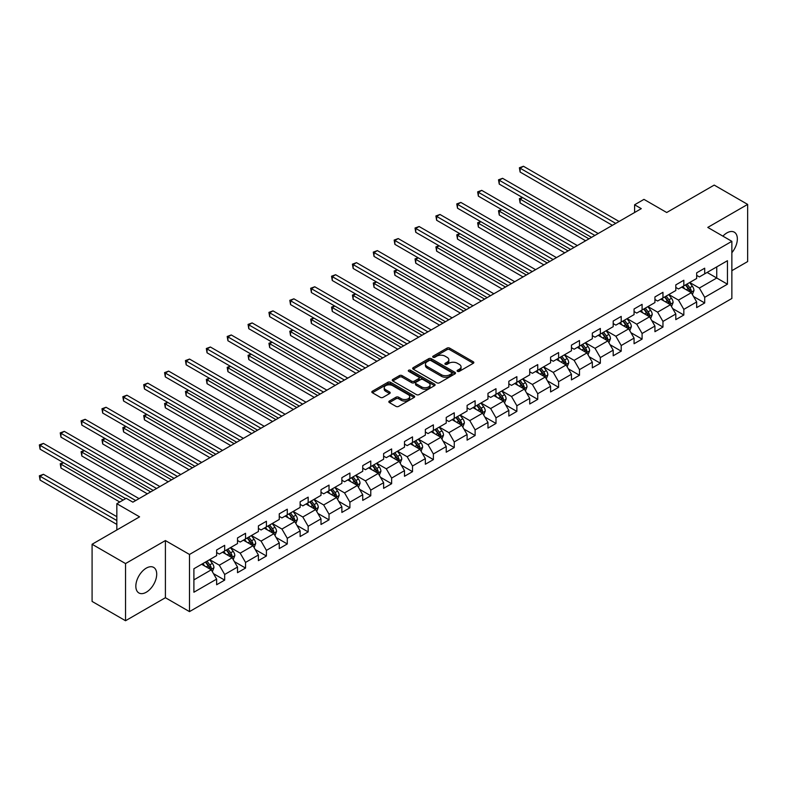 <?xml version="1.0" encoding="UTF-8"?>
<svg xmlns="http://www.w3.org/2000/svg" width="787" height="787" viewBox="0 0 787 787"><rect width="100%" height="100%" fill="white"/><g stroke="black" fill="none" stroke-linecap="round" stroke-linejoin="round"><path stroke-width="1.18" d="M457.503 371.346A1.299 0.748 0 0 0 459.342 371.346L473.292 363.289A1.859 1.072 0 0 0 473.833 362.532A1.859 1.072 0 0 0 473.292 361.774L449.652 348.12A1.859 1.072 0 0 0 447.026 348.12L433.076 356.177A1.299 0.748 0 0 0 432.693 356.708A1.299 0.748 0 0 0 433.076 357.239A1.299 0.748 0 0 0 434.916 357.239L436.716 356.196A5.942 3.433 0 0 1 445.127 356.196L447.095 357.337A5.942 3.433 0 0 1 448.836 359.757A5.942 3.433 0 0 1 447.095 362.187L445.285 363.23A1.299 0.748 0 0 0 444.911 363.761A1.299 0.748 0 0 0 445.285 364.292A1.299 0.748 0 0 0 447.124 364.292L448.934 363.25A5.942 3.433 0 0 1 457.336 363.25L459.303 364.381A5.942 3.433 0 0 1 461.044 366.811A5.942 3.433 0 0 1 459.303 369.241L457.503 370.284A1.299 0.748 0 0 0 457.119 370.815A1.299 0.748 0 0 0 457.503 371.346L457.503 370.284M146.274 592.227A14.756 8.519 120 0 0 155.915 579.222A14.756 8.519 120 0 0 153.652 567.397A14.756 8.519 120 0 0 146.274 568.135A14.756 8.519 120 0 0 136.633 581.14A14.756 8.519 120 0 0 138.896 592.965A14.756 8.519 120 0 0 146.274 592.227M731.861 252.706A14.756 8.519 120 0 0 734.291 232.175A14.756 8.519 120 0 0 726.913 232.903A14.756 8.519 120 0 0 722.899 236.149M389.378 401.045A1.859 1.072 0 0 0 388.837 401.803A1.859 1.072 0 0 0 389.378 402.56L396.009 406.387A1.859 1.072 0 0 0 398.635 406.387L414.129 397.445A1.859 1.072 0 0 0 414.68 396.687A1.859 1.072 0 0 0 414.129 395.93L390.5 382.275A1.859 1.072 0 0 0 387.873 382.275L372.369 391.228A1.859 1.072 0 0 0 371.828 391.985A1.859 1.072 0 0 0 372.369 392.743L380.387 397.366A1.859 1.072 0 0 0 383.013 397.366L389.644 393.539A1.859 1.072 0 0 0 390.185 392.782A1.859 1.072 0 0 0 389.644 392.024L385.669 389.732A4.968 2.873 0 0 1 384.213 387.696A4.968 2.873 0 0 1 387.283 385.05A4.968 2.873 0 0 1 392.693 385.669L408.256 394.661A4.968 2.873 0 0 1 409.712 396.687A4.968 2.873 0 0 1 406.643 399.334A4.968 2.873 0 0 1 401.232 398.714L398.635 397.219A1.859 1.072 0 0 0 396.009 397.219L389.378 401.045L389.378 402.56M731.861 270.679L747.65 261.559L747.65 204.404L714.202 185.093L666.707 212.51L643.963 199.377L634.597 204.787L641.287 208.644L132.895 502.165L126.205 498.309L116.84 503.71L116.84 529.976M125.536 563.571L125.536 620.736L165.408 597.717L165.408 540.561L125.536 563.571L92.089 544.26L139.584 516.843L116.84 503.71M165.408 540.561L189.49 554.461L731.861 241.324L731.861 298.48L189.49 611.617L189.49 554.461M747.65 204.404L707.779 227.413L731.861 241.324M436.854 382.807A1.859 1.072 0 0 0 439.48 382.807L454.975 373.864A1.859 1.072 0 0 0 455.516 373.107A1.859 1.072 0 0 0 454.975 372.349L431.335 358.695A1.859 1.072 0 0 0 428.708 358.695L413.214 367.647A1.859 1.072 0 0 0 412.673 368.405A1.859 1.072 0 0 0 413.214 369.162L436.854 382.807M409.201 371.621A1.299 0.748 0 0 1 410.519 371.808L410.519 370.264L434.552 384.135A1.859 1.072 0 0 1 435.093 384.892A1.859 1.072 0 0 1 434.552 385.65L419.058 394.602A1.859 1.072 0 0 1 416.431 394.602L392.792 380.947L399.422 377.15L399.422 375.606L392.792 379.432A1.859 1.072 0 0 0 392.251 380.19A1.859 1.072 0 0 0 392.792 380.947L392.792 379.432M399.422 377.15A1.859 1.072 0 0 1 402.049 377.15L402.049 375.606A1.859 1.072 0 0 0 399.422 375.606M402.049 375.606L411.64 381.144A1.859 1.072 0 0 0 414.267 381.144L418.664 378.606A1.859 1.072 0 0 0 419.205 377.839A1.859 1.072 0 0 0 418.664 377.081L408.679 371.326A1.299 0.748 0 0 1 408.305 370.795A1.299 0.748 0 0 1 409.102 370.097A1.299 0.748 0 0 1 410.519 370.264M125.536 620.736L92.089 601.425L92.089 544.26M213.503 573.654L224.669 580.108L224.669 574.471L237.517 567.053L237.517 572.69L245.544 568.057L245.544 562.42L258.392 555.002L258.392 560.639L266.419 556.006L266.419 550.369L279.257 542.951L279.257 548.588L287.285 543.955L287.285 538.318L300.132 530.9L300.132 536.537L308.16 531.904L308.16 526.267L320.998 518.849L320.998 524.486L329.025 519.853L329.025 514.216L341.873 506.798L341.873 512.445L349.9 507.802L349.9 502.165L362.738 494.748L362.738 500.394L370.766 495.761L370.766 490.114L383.613 482.706L383.613 488.343L391.641 483.71L391.641 478.073L404.488 470.656L404.488 476.292L412.516 471.659L412.516 466.022L425.354 458.605L425.354 464.241L433.381 459.608L433.381 453.971L446.229 446.554L446.229 452.191L454.256 447.557L454.256 441.92L467.094 434.503L467.094 440.14L475.122 435.506L475.122 429.869L487.97 422.452L487.97 428.089L495.997 423.455L495.997 417.818L508.835 410.401L508.835 416.048L516.862 411.404L516.862 405.767L529.71 398.35L529.71 403.997L537.737 399.363L537.737 393.716L550.585 386.309L550.585 391.946L558.603 387.312L558.603 381.675L571.451 374.258L571.451 379.895L579.478 375.261L579.478 369.624L592.326 362.207L592.326 367.844L600.353 363.21L600.353 357.573L613.191 350.156L613.191 355.793L621.218 351.159L621.218 345.523L634.066 338.105L634.066 343.742L642.094 339.108L642.094 333.472L654.932 326.054L654.932 331.691L662.959 327.058L662.959 321.421L675.807 314.003L675.807 319.65L683.834 315.007L683.834 309.37L696.672 301.952L696.672 307.599L704.699 302.965L704.699 297.319L727.444 284.196L727.444 260.713L716.741 266.891L716.741 278.008L727.444 284.196M224.669 580.108L216.641 584.741L216.641 579.104L193.897 592.227L193.897 568.745L216.641 555.622L216.641 549.975L224.669 545.342L224.669 550.989L237.517 543.571L237.517 537.934L245.544 533.291L245.544 538.938L258.392 531.52L258.392 525.883L266.419 521.25L266.419 526.887L279.257 519.469L279.257 513.832L287.285 509.199L287.285 514.836L300.132 507.418L300.132 501.781L308.16 497.148L308.16 502.785L320.998 495.367L320.998 489.73L329.025 485.097L329.025 490.734L341.873 483.316L341.873 477.679L349.9 473.046L349.9 478.683L362.738 471.275L362.738 465.629L370.766 460.995L370.766 466.632L383.613 459.224L383.613 453.578L391.641 448.944L391.641 454.591L404.488 447.173L404.488 441.537L412.516 436.893L412.516 442.54L425.354 435.122L425.354 429.486L433.381 424.852L433.381 430.489L446.229 423.072L446.229 417.435L454.256 412.801L454.256 418.438L467.094 411.021L467.094 405.384L475.122 400.75L475.122 406.387L487.97 398.97L487.97 393.333L495.997 388.699L495.997 394.336L508.835 386.919L508.835 381.282L516.862 376.648L516.862 382.285L529.71 374.878L529.71 369.231L537.737 364.597L537.737 370.234L550.585 362.827L550.585 357.18L558.603 352.546L558.603 358.193L571.451 350.776L571.451 345.139L579.478 340.496L579.478 346.142L592.326 338.725L592.326 333.088L600.353 328.454L600.353 334.091L613.191 326.674L613.191 321.037L621.218 316.404L621.218 322.04L634.066 314.623L634.066 308.986L642.094 304.353L642.094 309.989L654.932 302.572L654.932 296.935L662.959 292.302L662.959 297.939L675.807 290.521L675.807 284.884L683.834 280.251L683.834 285.888L696.672 278.48L696.672 272.833L704.699 268.2L704.699 273.837L727.444 260.713M222.534 552.218L232.165 557.786L219.317 565.194L209.686 559.636M216.641 552.533L219.317 554.078L224.669 550.989M219.317 565.194L224.669 574.471M232.165 557.786L237.517 567.053M243.399 540.167L253.04 545.735L240.192 553.143L230.561 547.585M237.517 540.482L240.192 542.027L245.544 538.938M240.192 553.143L245.544 562.42M253.04 545.735L258.392 555.002M264.275 528.116L273.906 533.684L261.068 541.102L251.427 535.534M258.392 528.431L261.068 529.976L266.419 526.887M261.068 541.102L266.419 550.369M273.906 533.684L279.257 542.951M285.15 516.075L294.781 521.633L281.933 529.051L272.302 523.483M279.257 516.38L281.933 517.925L287.285 514.836M281.933 529.051L287.285 538.318M294.781 521.633L300.132 530.9M306.015 504.024L315.646 509.582L302.808 517L293.167 511.432M300.132 504.329L302.808 505.874L308.16 502.785M302.808 517L308.16 526.267M315.646 509.582L320.998 518.849M326.89 491.973L336.521 497.532L323.673 504.949L314.043 499.391M320.998 492.278L323.673 493.823L329.025 490.734M323.673 504.949L329.025 514.216M336.521 497.532L341.873 506.798M347.756 479.922L357.387 485.481L344.549 492.898L334.918 487.34M341.873 480.227L344.549 481.772L349.9 478.683M344.549 492.898L349.9 502.165M357.387 485.481L362.738 494.748M368.631 467.872L378.262 473.43L365.414 480.847L355.783 475.289M362.738 468.176L365.414 469.721L370.766 466.632M365.414 480.847L370.766 490.114M378.262 473.43L383.613 482.706M389.496 455.821L399.137 461.389L386.289 468.796L376.658 463.238M383.613 456.135L386.289 457.68L391.641 454.591M386.289 468.796L391.641 478.073M399.137 461.389L404.488 470.656M410.371 443.77L420.002 449.338L407.164 456.745L397.524 451.187M404.488 444.084L407.164 445.629L412.516 442.54M407.164 456.745L412.516 466.022M420.002 449.338L425.354 458.605M431.237 431.719L440.877 437.287L428.03 444.704L418.399 439.136M425.354 432.033L428.03 433.578L433.381 430.489M428.03 444.704L433.381 453.971M440.877 437.287L446.229 446.554M452.112 419.678L461.743 425.236L448.905 432.653L439.264 427.085M446.229 419.983L448.905 421.527L454.256 418.438M448.905 432.653L454.256 441.92M461.743 425.236L467.094 434.503M472.987 407.627L482.618 413.185L469.77 420.602L460.139 415.034M467.094 407.932L469.77 409.476L475.122 406.387M469.77 420.602L475.122 429.869M482.618 413.185L487.97 422.452M493.852 395.576L503.483 401.134L490.645 408.551L481.014 402.993M487.97 395.881L490.645 397.425L495.997 394.336M490.645 408.551L495.997 417.818M503.483 401.134L508.835 410.401M514.728 383.525L524.358 389.083L511.511 396.5L501.88 390.942M508.835 383.83L511.511 385.374L516.862 382.285M511.511 396.5L516.862 405.767M524.358 389.083L529.71 398.35M535.593 371.474L545.234 377.032L532.386 384.45L522.755 378.891M529.71 371.779L532.386 373.323L537.737 370.234M532.386 384.45L537.737 393.716M545.234 377.032L550.585 386.309M556.468 359.423L566.099 364.991L553.261 372.399L543.62 366.84M550.585 359.738L553.261 361.282L558.603 358.193M553.261 372.399L558.603 381.675M566.099 364.991L571.451 374.258M577.333 347.372L586.974 352.94L574.126 360.348L564.495 354.789M571.451 347.687L574.126 349.231L579.478 346.142M574.126 360.348L579.478 369.624M586.974 352.94L592.326 362.207M598.209 335.321L607.839 340.889L595.002 348.307L585.361 342.738M592.326 335.636L595.002 337.18L600.353 334.091M595.002 348.307L600.353 357.573M607.839 340.889L613.191 350.156M619.084 323.28L628.715 328.838L615.867 336.256L606.236 330.688M613.191 323.585L615.867 325.129L621.218 322.04M615.867 336.256L621.218 345.523M628.715 328.838L634.066 338.105M639.949 311.229L649.58 316.787L636.742 324.205L627.111 318.637M634.066 311.534L636.742 313.078L642.094 309.989M636.742 324.205L642.094 333.472M649.58 316.787L654.932 326.054M660.824 299.178L670.455 304.736L657.607 312.154L647.976 306.596M654.932 299.483L657.607 301.028L662.959 297.939M657.607 312.154L662.959 321.421M670.455 304.736L675.807 314.003M681.69 287.127L691.32 292.685L678.483 300.103L668.852 294.545M675.807 287.432L678.483 288.977L683.834 285.888M678.483 300.103L683.834 309.37M691.32 292.685L696.672 301.952M707.11 272.45L716.741 278.008L699.348 288.052L689.717 282.494M696.672 275.381L699.348 276.926L704.699 273.837M699.348 288.052L704.699 297.319M165.408 597.717L189.49 611.617M634.597 204.787L634.597 212.51M193.897 579.871L211.29 569.827L201.659 564.269M211.29 569.827L216.641 579.104M693.534 296.512L704.699 302.965M672.659 308.563L683.834 315.007M651.793 320.614L662.959 327.058M630.918 332.665L642.094 339.108M610.053 344.706L621.218 351.159M589.178 356.757L600.353 363.21M568.303 368.808L579.478 375.261M547.437 380.859L558.603 387.312M526.562 392.91L537.737 399.363M505.697 404.961L516.862 411.404M484.822 417.012L495.997 423.455M463.956 429.063L475.122 435.506M443.081 441.104L454.256 447.557M422.216 453.155L433.381 459.608M401.34 465.206L412.516 471.659M380.465 477.256L391.641 483.71M359.6 489.307L370.766 495.761M338.725 501.358L349.9 507.802M317.859 513.409L329.025 519.853M296.984 525.46L308.16 531.904M276.119 537.501L287.285 543.955M255.244 549.552L266.419 556.006M234.369 561.603L245.544 568.057M458.024 371.523L459.303 370.785A5.942 3.433 0 0 0 461.044 368.355L461.044 366.811M448.836 359.757L448.836 361.302A5.942 3.433 0 0 1 447.095 363.732L445.806 364.47M473.292 361.774L473.292 363.289L449.652 349.664A1.859 1.072 0 0 0 447.026 349.664L433.598 357.426M454.945 373.874L431.335 360.239A1.859 1.072 0 0 0 428.708 360.239L413.234 369.172L413.214 367.647M451.689 373.638A1.299 0.748 0 0 0 452.072 373.107A1.299 0.748 0 0 0 451.689 372.576L430.942 360.594A1.299 0.748 0 0 0 429.102 360.594L427.203 361.695A5.942 3.433 0 0 0 425.462 364.115A5.942 3.433 0 0 0 427.203 366.545L441.379 374.73A5.942 3.433 0 0 0 449.79 374.73L451.689 373.638L451.689 375.183A1.299 0.748 0 0 0 452.072 374.651L452.072 373.107M425.462 364.115L425.462 365.67A5.942 3.433 0 0 0 427.203 368.09L427.203 366.545M451.689 375.183L449.79 376.284A5.942 3.433 0 0 1 441.379 376.284L427.203 368.09M402.049 377.15L411.64 382.689A1.859 1.072 0 0 0 414.267 382.689L418.664 380.151A1.859 1.072 0 0 0 419.205 379.393L419.205 377.839M410.519 371.808L434.532 385.669M421.586 386.889A4.968 2.873 0 0 0 426.997 387.509A4.968 2.873 0 0 0 430.066 384.853A4.968 2.873 0 0 0 428.61 382.826L423.131 379.659A1.859 1.072 0 0 0 420.504 379.659L416.107 382.207A1.859 1.072 0 0 0 415.556 382.964A1.859 1.072 0 0 0 416.107 383.722L421.586 386.889L421.586 388.434A4.968 2.873 0 0 0 426.997 389.053A4.968 2.873 0 0 0 430.066 386.397L430.066 384.853M415.556 382.964L415.556 384.509A1.859 1.072 0 0 0 416.107 385.266L416.107 383.722M421.586 388.434L416.107 385.266M409.712 396.687L409.712 398.232A4.968 2.873 0 0 1 406.643 400.878A4.968 2.873 0 0 1 401.232 400.258L398.635 398.763A1.859 1.072 0 0 0 396.009 398.763L389.408 402.57M384.213 387.696L384.213 389.24A4.968 2.873 0 0 0 385.669 391.277L385.669 389.732M389.614 393.549L385.669 391.277M414.129 395.93L414.129 397.445L390.5 383.82A1.859 1.072 0 0 0 387.873 383.82L372.399 392.752M692.383 294.515L693.977 290.511A5.017 2.892 -120 0 0 692.373 286.242L689.609 282.553M684.798 288.918L682.919 286.419M522.657 197.626L520.118 199.091L520.118 202.957L585.636 240.783M690.553 292.243L691.271 290.728A5.017 2.892 -120 0 0 689.835 287.708L687.071 284.018M685.811 284.746L688.881 288.839A2.558 1.476 60 0 1 689.343 289.616L691.271 290.728M685.467 284.953L688.222 288.632A5.017 2.892 60 0 1 689.658 291.652M520.118 202.957L519.381 198.668L588.981 238.855M519.381 198.668L522.361 197.458M615.739 223.4L520.118 168.202L523.463 166.264L619.084 221.472M612.394 225.328L520.118 172.058L520.118 168.202L519.381 167.769L523.463 166.264M520.118 172.058L519.381 167.769M671.508 306.566L673.101 302.562A5.017 2.892 -120 0 0 671.498 298.293L668.743 294.604M663.923 300.968L662.054 298.47M501.791 209.676L499.243 211.142L499.243 215.008L564.761 252.834M669.678 304.294L670.396 302.769A5.017 2.892 -120 0 0 668.96 299.758L666.196 296.069M664.946 296.797L668.006 300.89A2.558 1.476 60 0 1 668.468 301.657L670.396 302.769M664.592 296.994L667.356 300.683A5.017 2.892 60 0 1 668.793 303.703M499.243 215.008L498.505 210.719L568.106 250.896M498.505 210.719L501.496 209.509M650.642 318.617L652.236 314.613A5.017 2.892 -120 0 0 650.633 310.344L647.868 306.655M643.058 313.019L641.179 310.511M480.916 221.727L478.378 223.193L478.378 227.059L543.886 264.885M648.803 316.335L649.521 314.82A5.017 2.892 -120 0 0 648.094 311.809L645.33 308.12M644.071 308.848L647.14 312.931A2.558 1.476 60 0 1 647.603 313.708L649.521 314.82M643.727 309.045L646.481 312.734A5.017 2.892 60 0 1 647.917 315.754M478.378 227.059L477.64 222.77L547.231 262.947M477.64 222.77L480.621 221.56M594.864 235.451L499.243 180.243L502.588 178.315L598.209 233.523M591.519 237.379L499.243 184.109L499.243 180.243L498.505 179.82L502.588 178.315M499.243 184.109L498.505 179.82M573.989 247.502L478.378 192.294L481.723 190.365L577.333 245.574M570.644 249.43L478.378 196.16L478.378 192.294L477.64 191.871L481.723 190.365M478.378 196.16L477.64 191.871M629.767 330.668L631.361 326.654A5.017 2.892 -120 0 0 629.757 322.385L627.003 318.705M622.183 325.07L620.313 322.562M460.051 233.778L457.503 235.244L457.503 239.11L523.021 276.926M627.937 328.386L628.656 326.871A5.017 2.892 -120 0 0 627.219 323.86L624.455 320.171M623.206 320.899L626.265 324.982A2.558 1.476 60 0 1 626.727 325.759L628.656 326.871M622.851 321.096L625.616 324.785A5.017 2.892 60 0 1 627.052 327.795M457.503 239.11L456.765 234.821L526.365 274.997M456.765 234.821L459.756 233.601M608.902 342.719L610.486 338.705A5.017 2.892 -120 0 0 608.892 334.436L606.128 330.756M601.317 337.121L599.438 334.613M439.176 245.829L436.637 247.295L436.637 251.151L502.145 288.977M607.062 340.437L607.78 338.922A5.017 2.892 -120 0 0 606.344 335.911L603.59 332.222M602.33 332.95L605.39 337.033A2.558 1.476 60 0 1 605.862 337.81L607.78 338.922M601.986 333.147L604.741 336.836A5.017 2.892 60 0 1 606.177 339.846M436.637 251.151L435.9 246.872L505.49 287.048M435.9 246.872L438.88 245.652M588.027 354.77L589.62 350.756A5.017 2.892 -120 0 0 588.017 346.487L585.262 342.798M580.442 349.172L578.573 346.664M418.3 257.87L415.762 259.346L415.762 263.202L481.28 301.028M586.197 352.487L586.915 350.972A5.017 2.892 -120 0 0 585.479 347.952L582.714 344.273M581.455 344.991L584.525 349.084A2.558 1.476 60 0 1 584.987 349.861L586.915 350.972M581.111 345.198L583.875 348.887A5.017 2.892 60 0 1 585.312 351.897M415.762 263.202L415.024 258.913L484.625 299.099M415.024 258.913L418.015 257.703M553.123 259.553L457.503 204.345L460.848 202.416L556.468 257.624M549.779 261.481L457.503 208.211L457.503 204.345L456.765 203.922L460.848 202.416M457.503 208.211L456.765 203.922M532.248 271.604L436.637 216.395L439.982 214.467L535.593 269.666M528.903 273.532L436.637 220.262L436.637 216.395L435.9 215.972L439.982 214.467M436.637 220.262L435.9 215.972M511.383 283.654L415.762 228.446L419.107 226.518L514.728 281.716M508.038 285.583L415.762 232.313L415.762 228.446L415.024 228.023L419.107 226.518M415.762 232.313L415.024 228.023M490.508 295.696L394.887 240.497L398.232 238.569L493.852 293.767M487.163 297.634L394.887 244.354L394.887 240.497L394.159 240.074L398.232 238.569M394.887 244.354L394.159 240.074M469.642 307.747L374.022 252.548L377.367 250.61L472.987 305.818M466.298 309.685L374.022 256.405L374.022 252.548L373.284 252.115L377.367 250.61M374.022 256.405L373.284 252.115M448.767 319.797L353.147 264.599L356.491 262.661L452.112 317.869M445.422 321.726L353.147 268.456L353.147 264.599L352.419 264.166L356.491 262.661M353.147 268.456L352.419 264.166M427.892 331.848L332.281 276.64L335.626 274.712L431.237 329.92M424.547 333.777L332.281 280.506L332.281 276.64L331.543 276.217L335.626 274.712M332.281 280.506L331.543 276.217M407.027 343.899L311.406 288.691L314.751 286.763L410.371 341.971M403.682 345.827L311.406 292.557L311.406 288.691L310.668 288.268L314.751 286.763M311.406 292.557L310.668 288.268M386.151 355.95L290.541 300.742L293.885 298.814L389.496 354.022M382.807 357.878L290.541 304.608L290.541 300.742L289.803 300.319L293.885 298.814M290.541 304.608L289.803 300.319M365.286 368.001L269.666 312.793L273.01 310.865L368.631 366.063M361.941 369.929L269.666 316.659L269.666 312.793L268.928 312.37L273.01 310.865M269.666 316.659L268.928 312.37M344.411 380.052L248.79 324.844L252.135 322.916L347.756 378.114M341.066 381.98L248.79 328.71L248.79 324.844L248.062 324.421L252.135 322.916M248.79 328.71L248.062 324.421M323.546 392.093L227.925 336.895L231.27 334.967L326.89 390.165M320.201 394.031L227.925 340.751L227.925 336.895L227.187 336.472L231.27 334.967M227.925 340.751L227.187 336.472M302.67 404.144L207.05 348.946L210.395 347.008L306.015 402.216M299.326 406.082L207.05 352.802L207.05 348.946L206.322 348.513L210.395 347.008M207.05 352.802L206.322 348.513M281.805 416.195L186.185 360.997L189.529 359.059L285.15 414.267M278.46 418.123L186.185 364.853L186.185 360.997L185.447 360.564L189.529 359.059M186.185 364.853L185.447 360.564M260.93 428.246L165.309 373.038L168.654 371.11L264.275 426.318M257.585 430.174L165.309 376.904L165.309 373.038L164.572 372.615L168.654 371.11M165.309 376.904L164.572 372.615M240.055 440.297L144.444 385.089L147.789 383.161L243.399 438.369M236.71 442.225L144.444 388.955L144.444 385.089L143.706 384.666L147.789 383.161M144.444 388.955L143.706 384.666M219.189 452.348L123.569 397.14L126.914 395.212L222.534 450.42M215.845 454.276L123.569 401.006L123.569 397.14L122.831 396.717L126.914 395.212M123.569 401.006L122.831 396.717M198.314 464.399L102.694 409.191L106.038 407.263L201.659 462.461M194.969 466.327L102.694 413.057L102.694 409.191L101.966 408.768L106.038 407.263M102.694 413.057L101.966 408.768M567.161 366.821L568.745 362.807A5.017 2.892 -120 0 0 567.152 358.538L564.387 354.848M559.577 361.213L557.698 358.715M397.435 269.921L394.887 271.397L394.887 275.253L460.405 313.078M565.322 364.538L566.04 363.023A5.017 2.892 -120 0 0 564.604 360.003L561.849 356.324M560.59 357.042L563.649 361.135A2.558 1.476 60 0 1 564.112 361.912L566.04 363.023M560.236 357.249L563 360.928A5.017 2.892 60 0 1 564.436 363.948M394.887 275.253L394.159 270.964L463.75 311.15M394.159 270.964L397.14 269.754M546.286 378.862L547.88 374.858A5.017 2.892 -120 0 0 546.276 370.588L543.512 366.899M538.702 373.264L536.823 370.766M376.56 281.972L374.022 283.438L374.022 287.304L439.54 325.129M544.456 376.589L545.175 375.074A5.017 2.892 -120 0 0 543.738 372.054L540.974 368.365M539.715 369.093L542.784 373.186A2.558 1.476 60 0 1 543.246 373.963L545.175 375.074M539.37 369.3L542.125 372.979A5.017 2.892 60 0 1 543.561 375.999M374.022 287.304L373.284 283.015L442.884 323.201M373.284 283.015L376.265 281.805M525.411 390.913L527.005 386.909A5.017 2.892 -120 0 0 525.411 382.639L522.647 378.95M517.836 385.315L515.957 382.816M355.694 294.023L353.147 295.489L353.147 299.355L418.664 337.18M523.581 388.64L524.299 387.125A5.017 2.892 -120 0 0 522.863 384.105L520.099 380.416M518.849 381.144L521.909 385.237A2.558 1.476 60 0 1 522.371 386.014L524.299 387.125M518.495 381.351L521.26 385.03A5.017 2.892 60 0 1 522.696 388.05M353.147 299.355L352.419 295.066L422.009 335.252M352.419 295.066L355.399 293.856M504.546 402.964L506.139 398.96A5.017 2.892 -120 0 0 504.536 394.69L501.772 391.001M496.961 397.366L495.082 394.867M334.819 306.074L332.281 307.54L332.281 311.406L397.789 349.231M502.716 400.691L503.424 399.166A5.017 2.892 -120 0 0 501.998 396.156L499.233 392.467M497.974 393.195L501.044 397.287A2.558 1.476 60 0 1 501.506 398.055L503.424 399.166M497.63 393.392L500.384 397.081A5.017 2.892 60 0 1 501.821 400.101M332.281 311.406L331.543 307.117L401.134 347.293M331.543 307.117L334.524 305.907M483.671 415.015L485.264 411.011A5.017 2.892 -120 0 0 483.661 406.741L480.906 403.052M476.086 409.417L474.217 406.909M313.954 318.125L311.406 319.591L311.406 323.457L376.924 361.282M481.841 412.732L482.559 411.217A5.017 2.892 -120 0 0 481.123 408.207L478.358 404.518M477.109 405.246L480.168 409.329A2.558 1.476 60 0 1 480.631 410.106L482.559 411.217M476.755 405.443L479.519 409.132A5.017 2.892 60 0 1 480.955 412.152M311.406 323.457L310.668 319.168L380.269 359.344M310.668 319.168L313.659 317.958M462.805 427.066L464.389 423.052A5.017 2.892 -120 0 0 462.795 418.782L460.031 415.103M455.22 421.468L453.342 418.959M293.079 330.176L290.541 331.642L290.541 335.508L356.049 373.323M460.966 424.783L461.684 423.268A5.017 2.892 -120 0 0 460.247 420.258L457.493 416.569M456.234 417.297L459.293 421.379A2.558 1.476 60 0 1 459.765 422.157L461.684 423.268M455.889 417.494L458.644 421.183A5.017 2.892 60 0 1 460.08 424.193M290.541 335.508L289.803 331.219L359.393 371.395M289.803 331.219L292.784 329.999M441.93 439.116L443.524 435.103A5.017 2.892 -120 0 0 441.92 430.833L439.166 427.154M434.345 433.519L432.476 431.01M272.204 342.227L269.666 343.693L269.666 347.549L335.183 385.374M440.1 436.834L440.818 435.319A5.017 2.892 -120 0 0 439.382 432.309L436.618 428.62M435.359 429.348L438.428 433.43A2.558 1.476 60 0 1 438.89 434.208L440.818 435.319M435.014 429.545L437.779 433.234A5.017 2.892 60 0 1 439.215 436.244M269.666 347.549L268.928 343.27L338.528 383.446M268.928 343.27L271.918 342.05M421.065 451.167L422.649 447.154A5.017 2.892 -120 0 0 421.055 442.884L418.291 439.195M413.48 445.57L411.601 443.061M251.338 354.268L248.79 355.744L248.79 359.6L314.308 397.425M419.225 448.885L419.943 447.37A5.017 2.892 -120 0 0 418.507 444.35L415.752 440.671M414.493 441.389L417.553 445.481A2.558 1.476 60 0 1 418.015 446.259L419.943 447.37M414.139 441.596L416.903 445.285A5.017 2.892 60 0 1 418.34 448.295M248.79 359.6L248.062 355.311L317.653 395.497M248.062 355.311L251.043 354.101M400.19 463.218L401.783 459.205A5.017 2.892 -120 0 0 400.18 454.935L397.415 451.246M392.605 457.611L390.726 455.112M230.463 366.319L227.925 367.795L227.925 371.651L293.443 409.476M398.36 460.936L399.078 459.421A5.017 2.892 -120 0 0 397.642 456.401L394.877 452.722M393.618 453.44L396.687 457.532A2.558 1.476 60 0 1 397.15 458.309L399.078 459.421M393.274 453.646L396.038 457.326A5.017 2.892 60 0 1 397.465 460.346M227.925 371.651L227.187 367.362L296.788 407.548M227.187 367.362L230.168 366.152M379.314 475.259L380.908 471.256A5.017 2.892 -120 0 0 379.314 466.986L376.55 463.297M371.739 469.662L369.86 467.163M209.598 378.37L207.05 379.836L207.05 383.702L272.568 421.527M377.485 472.987L378.203 471.472A5.017 2.892 -120 0 0 376.766 468.452L374.002 464.763M372.753 465.491L375.812 469.583A2.558 1.476 60 0 1 376.275 470.36L378.203 471.472M372.399 465.697L375.163 469.377A5.017 2.892 60 0 1 376.599 472.397M207.05 383.702L206.322 379.413L275.912 419.599M206.322 379.413L209.303 378.203M358.449 487.31L360.043 483.307A5.017 2.892 -120 0 0 358.439 479.037L355.675 475.348M350.864 481.713L348.985 479.214M188.723 390.421L186.185 391.887L186.185 395.753L251.702 433.578M356.619 485.038L357.328 483.523A5.017 2.892 -120 0 0 355.901 480.503L353.137 476.814M351.878 477.542L354.947 481.634A2.558 1.476 60 0 1 355.409 482.411L357.328 483.523M351.533 477.748L354.288 481.428A5.017 2.892 60 0 1 355.724 484.448M186.185 395.753L185.447 391.464L255.047 431.65M185.447 391.464L188.427 390.254M337.574 499.361L339.167 495.357A5.017 2.892 -120 0 0 337.564 491.088L334.809 487.399M329.989 493.764L328.12 491.265M167.857 402.472L165.309 403.938L165.309 407.804L230.827 445.629M335.744 497.089L336.462 495.564A5.017 2.892 -120 0 0 335.026 492.554L332.262 488.865M331.012 489.593L334.072 493.685A2.558 1.476 60 0 1 334.534 494.452L336.462 495.564M330.658 489.789L333.422 493.479A5.017 2.892 60 0 1 334.859 496.499M165.309 407.804L164.572 403.515L234.172 443.691M164.572 403.515L167.562 402.305M316.708 511.412L318.292 507.408A5.017 2.892 -120 0 0 316.699 503.139L313.934 499.45M309.124 505.815L307.245 503.306M146.982 414.523L144.444 415.989L144.444 419.855L209.952 457.68M314.869 509.13L315.587 507.615A5.017 2.892 -120 0 0 314.151 504.605L311.396 500.916M310.137 501.644L313.196 505.726A2.558 1.476 60 0 1 313.669 506.503L315.587 507.615M309.793 501.84L312.547 505.529A5.017 2.892 60 0 1 313.983 508.55M144.444 419.855L143.706 415.566L213.297 455.742M143.706 415.566L146.687 414.356M295.833 523.463L297.427 519.45A5.017 2.892 -120 0 0 295.823 515.18L293.069 511.501M288.249 517.866L286.379 515.357M126.107 426.574L123.569 428.039L123.569 431.906L189.087 469.721M294.004 521.181L294.722 519.666A5.017 2.892 -120 0 0 293.285 516.656L290.521 512.967M289.272 513.695L292.331 517.777A2.558 1.476 60 0 1 292.794 518.554L294.722 519.666M288.918 513.891L291.682 517.58A5.017 2.892 60 0 1 293.118 520.591M123.569 431.906L122.831 427.616L192.431 467.793M122.831 427.616L125.822 426.397M274.968 535.514L276.552 531.5A5.017 2.892 -120 0 0 274.958 527.231L272.194 523.552M267.383 529.917L265.504 527.408M105.242 438.625L102.694 440.09L102.694 443.947L168.211 481.772M273.128 533.232L273.846 531.717A5.017 2.892 -120 0 0 272.41 528.707L269.656 525.018M268.397 525.746L271.456 529.828A2.558 1.476 60 0 1 271.928 530.605L273.846 531.717M268.042 525.942L270.807 529.631A5.017 2.892 60 0 1 272.243 532.642M102.694 443.947L101.966 439.667L171.556 479.844M101.966 439.667L104.946 438.448M254.093 547.565L255.686 543.551A5.017 2.892 -120 0 0 254.083 539.282L251.319 535.603M246.508 541.968L244.629 539.459M84.366 450.666L81.828 452.141L81.828 455.998L147.346 493.823M252.263 545.283L252.981 543.768A5.017 2.892 -120 0 0 251.545 540.748L248.781 537.068M247.521 537.787L250.591 541.879A2.558 1.476 60 0 1 251.053 542.656L252.981 543.768M247.177 537.993L249.941 541.682A5.017 2.892 60 0 1 251.368 544.693M81.828 455.998L81.091 451.708L150.691 491.895M81.091 451.708L84.071 450.498M177.449 476.45L81.828 421.242L85.173 419.314L180.794 474.512M174.104 478.378L81.828 425.108L81.828 421.242L81.091 420.819L85.173 419.314M81.828 425.108L81.091 420.819M233.218 559.616L234.811 555.602A5.017 2.892 -120 0 0 233.218 551.333L230.453 547.644M225.643 554.009L223.764 551.51M63.501 462.717L60.953 464.192L60.953 468.049L119.781 502.017M231.388 557.334L232.106 555.819A5.017 2.892 -120 0 0 230.67 552.799L227.905 549.119M226.656 549.838L229.715 553.93A2.558 1.476 60 0 1 230.178 554.707L232.106 555.819M226.302 550.044L229.066 553.723A5.017 2.892 60 0 1 230.502 556.743M60.953 468.049L60.225 463.759L123.126 500.079M60.225 463.759L63.206 462.549M156.574 488.491L60.953 433.293L64.298 431.365L159.918 486.563M153.229 490.429L60.953 437.149L60.953 433.293L60.225 432.87L64.298 431.365M60.953 437.149L60.225 432.87M212.352 571.657L213.946 567.653A5.017 2.892 -120 0 0 212.342 563.384L209.578 559.695M204.768 566.06L202.889 563.561M116.84 516.685L43.433 474.305L40.088 476.233L40.088 480.1L116.84 524.417M210.523 569.385L211.241 567.87A5.017 2.892 -120 0 0 209.804 564.85L207.04 561.161M205.781 561.888L208.85 565.981A2.558 1.476 60 0 1 209.312 566.758L211.241 567.87M205.437 562.095L208.191 565.774A5.017 2.892 60 0 1 209.627 568.794M40.088 480.1L39.35 475.81L116.84 520.551M39.35 475.81L43.433 474.305M135.708 500.542L40.088 445.344L43.433 443.406L139.053 498.614M125.674 498.614L40.088 449.2L40.088 445.344L39.35 444.911L43.433 443.406M40.088 449.2L39.35 444.911M459.303 370.785L459.303 369.241M445.285 364.292L445.285 363.23M447.095 363.732L447.095 362.187M433.076 357.239L433.076 356.177M447.026 349.664L447.026 348.12M449.652 349.664L449.652 348.12M428.708 360.239L428.708 358.695M431.335 360.239L431.335 358.695M454.975 373.864L454.975 372.349M441.379 376.284L441.379 374.73M449.79 376.284L449.79 374.73M411.64 382.689L411.64 381.144M414.267 382.689L414.267 381.144M418.664 380.151L418.664 378.606M434.552 385.65L434.552 384.135M396.009 398.763L396.009 397.219M398.635 398.763L398.635 397.219M401.232 400.258L401.232 398.714M389.644 393.539L389.644 392.024M372.369 392.743L372.369 391.228M387.873 383.82L387.873 382.275M390.5 383.82L390.5 382.275M690.829 292.4L693.937 290.61M689.835 287.708L692.373 286.242M686.264 289.764L688.222 288.632M669.963 304.451L673.072 302.661M668.96 299.758L671.498 298.293M665.399 301.815L667.356 300.683M649.088 316.502L652.197 314.702M648.094 311.809L650.633 310.344M644.523 313.865L646.481 312.734M628.213 328.553L631.331 326.753M627.219 323.86L629.757 322.385M623.648 325.916L625.616 324.785M607.348 340.604L610.456 338.803M606.344 335.911L608.892 334.436M602.783 337.967L604.741 336.836M586.472 352.655L589.591 350.854M585.479 347.952L588.017 346.487M581.908 350.018L583.875 348.887M565.607 364.696L568.716 362.905M564.604 360.003L567.152 358.538M561.042 362.069L563 360.928M544.732 376.747L547.841 374.956M543.738 372.054L546.276 370.588M540.167 374.11L542.125 372.979M523.867 388.798L526.975 387.007M522.863 384.105L525.411 382.639M519.302 386.161L521.26 385.03M502.991 400.849L506.1 399.058M501.998 396.156L504.536 394.69M498.427 398.212L500.384 397.081M482.126 412.9L485.235 411.099M481.123 408.207L483.661 406.741M477.552 410.263L479.519 409.132M461.251 424.95L464.36 423.15M460.247 420.258L462.795 418.782M456.686 422.314L458.644 421.183M440.376 437.001L443.494 435.201M439.382 432.309L441.92 430.833M435.811 434.365L437.779 433.234M419.51 449.052L422.619 447.252M418.507 444.35L421.055 442.884M414.946 446.416L416.903 445.285M398.635 461.093L401.744 459.303M397.642 456.401L400.18 454.935M394.071 458.467L396.038 457.326M377.77 473.144L380.878 471.354M376.766 468.452L379.314 466.986M373.205 470.508L375.163 469.377M356.895 485.195L360.003 483.405M355.901 480.503L358.439 479.037M352.33 482.559L354.288 481.428M336.029 497.246L339.138 495.456M335.026 492.554L337.564 491.088M331.455 494.61L333.422 493.479M315.154 509.297L318.263 507.497M314.151 504.605L316.699 503.139M310.59 506.661L312.547 505.529M294.279 521.348L297.397 519.548M293.285 516.656L295.823 515.18M289.714 518.712L291.682 517.58M273.414 533.399L276.522 531.599M272.41 528.707L274.958 527.231M268.849 530.763L270.807 529.631M252.538 545.45L255.647 543.65M251.545 540.748L254.083 539.282M247.974 542.814L249.941 541.682M231.673 557.491L234.782 555.701M230.67 552.799L233.218 551.333M227.109 554.865L229.066 553.723M210.798 569.542L213.907 567.752M209.804 564.85L212.342 563.384M206.233 566.906L208.191 565.774"/></g></svg>
